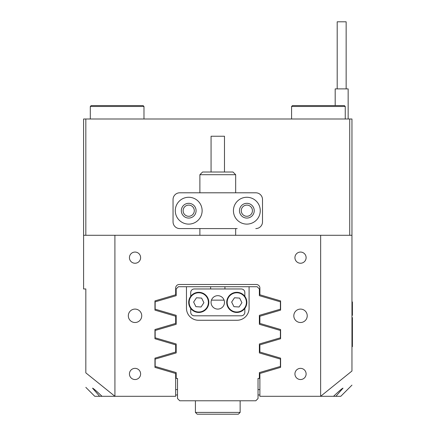 <?xml version="1.0" encoding="UTF-8"?>
<svg xmlns="http://www.w3.org/2000/svg" width="436" height="436" viewBox="0 0 436 436"><rect width="100%" height="100%" fill="white"/><g stroke="black" fill="none" stroke-linecap="round" stroke-linejoin="round"><path stroke-width="0.65" d="M351.961 385.13L340.778 396.308L259.889 396.308L259.889 373.478L280.599 367.368L280.599 358.158L259.889 352.048L259.889 344.854L280.599 338.745L280.599 329.529C276.206 328.237 276.206 328.237 280.599 329.529L259.889 323.425L259.889 316.225L280.599 310.121L280.599 300.905L259.889 294.796L259.889 288.071A3.581 3.581 0 0 0 256.308 284.49L179.245 284.49A3.581 3.581 0 0 0 175.664 288.071L175.664 294.796L154.954 300.905L154.954 310.121L175.664 316.225L175.664 323.425L154.954 329.529L154.954 338.745L175.664 344.854L175.664 352.048L154.954 358.158L154.954 367.368L175.664 373.478L175.664 396.308L114.924 396.308L85.832 372.862C85.832 392.187 85.832 392.187 85.832 372.862L85.832 288.964L83.592 288.964L83.592 119.001L85.832 119.001L85.832 235.293M252.439 210.692A5.592 5.592 0 0 0 246.847 205.1A5.592 5.592 0 0 0 241.261 210.692A5.592 5.592 0 0 0 246.847 216.283A5.592 5.592 0 0 0 252.439 210.692M194.293 210.692A5.592 5.592 0 0 0 188.701 205.1A5.592 5.592 0 0 0 183.115 210.692A5.592 5.592 0 0 0 188.701 216.283A5.592 5.592 0 0 0 194.293 210.692M141.738 315.8A6.709 6.709 0 0 0 135.029 309.091A6.709 6.709 0 0 0 128.32 315.8A6.709 6.709 0 0 0 135.029 322.509A6.709 6.709 0 0 0 141.738 315.8M307.233 315.8A6.709 6.709 0 0 0 300.524 309.091A6.709 6.709 0 0 0 293.815 315.8A6.709 6.709 0 0 0 300.524 322.509A6.709 6.709 0 0 0 307.233 315.8M140.621 373.946A5.592 5.592 0 0 0 135.029 368.355A5.592 5.592 0 0 0 129.438 373.946A5.592 5.592 0 0 0 135.029 379.538A5.592 5.592 0 0 0 140.621 373.946M140.621 257.654A5.592 5.592 0 0 0 135.029 252.063A5.592 5.592 0 0 0 129.438 257.654A5.592 5.592 0 0 0 135.029 263.246A5.592 5.592 0 0 0 140.621 257.654M306.116 257.654A5.592 5.592 0 0 0 300.524 252.063A5.592 5.592 0 0 0 294.932 257.654A5.592 5.592 0 0 0 300.524 263.246A5.592 5.592 0 0 0 306.116 257.654M306.116 373.946A5.592 5.592 0 0 0 300.524 368.355A5.592 5.592 0 0 0 294.932 373.946A5.592 5.592 0 0 0 300.524 379.538A5.592 5.592 0 0 0 306.116 373.946M335.916 396.308L343.012 388.165C342.418 388.187 339.257 390.901 333.529 396.308M102.024 396.308L99.637 396.308L92.541 388.165C93.13 388.182 96.291 390.901 102.024 396.308L114.924 396.308L114.902 235.293L83.592 235.293M349.721 235.293L349.721 119.001L351.961 119.001L351.961 235.293L320.651 235.293L320.629 396.308M320.651 396.291L351.961 371.014C351.961 389.817 351.961 389.817 351.961 371.014L351.961 235.293M85.832 387.364L94.776 396.308L99.637 396.308M320.651 235.293L114.902 235.293M349.721 119.001L85.832 119.001M280.599 338.745C276.206 340.042 276.206 340.042 280.599 338.745M259.889 394.967L258.03 394.967M177.523 394.967L175.664 394.967M259.889 389.599L258.03 389.599L258.03 378.421L258.03 398.548L255.796 400.782L179.757 400.782L177.523 398.548L177.523 378.421L177.523 389.599L175.664 389.599M202.571 172.018L232.982 172.018L235.669 174.705L199.884 174.705L202.571 172.018M211.068 172.018L211.068 136.239L224.486 136.239L224.486 172.018M208.811 303.02A10.066 10.066 0 0 1 198.129 312.427A10.066 10.066 0 0 1 188.723 301.745A10.066 10.066 0 0 1 199.405 292.338A10.066 10.066 0 0 1 208.811 303.02M193.633 302.055L195.917 306.666L201.05 306.988L203.901 302.709L201.617 298.099L196.483 297.772L193.633 302.055M246.831 303.02A10.066 10.066 0 0 1 236.149 312.427A10.066 10.066 0 0 1 226.742 301.745A10.066 10.066 0 0 1 237.424 292.338A10.066 10.066 0 0 1 246.831 303.02M231.652 302.055L233.936 306.666L239.07 306.988L241.92 302.709L239.637 298.099L234.503 297.772L231.652 302.055M224.486 302.382A6.709 6.709 0 0 0 217.777 295.673A6.709 6.709 0 0 0 211.068 302.382A6.709 6.709 0 0 0 217.777 309.091A6.709 6.709 0 0 0 224.486 302.382M244.836 308.421L244.836 312.22A3.581 3.581 0 0 1 241.261 315.8L194.293 315.8A3.581 3.581 0 0 1 190.717 312.22L190.717 308.421M190.717 296.344L190.717 292.54A3.581 3.581 0 0 1 194.293 288.964L241.261 288.964A3.581 3.581 0 0 1 244.836 292.54L244.836 296.344M240.138 412.412L238.35 414.2L197.203 414.2L195.415 412.412L240.138 412.412L240.138 400.782M351.961 301.935L352.408 301.935L352.408 315.353L351.961 315.353M351.961 317.588L352.408 317.588L352.408 346.664L351.961 346.664M337.197 88.889L337.197 21.8L346.146 21.8L346.146 88.889M348.157 119.001L348.157 88.889L335.186 88.889L335.186 105.583M233.429 210.692A13.418 13.418 0 0 0 246.847 224.109A13.418 13.418 0 0 0 260.265 210.692A13.418 13.418 0 0 0 246.847 197.274A13.418 13.418 0 0 0 233.429 210.692M239.468 210.692A7.379 7.379 0 0 0 246.847 218.071A7.379 7.379 0 0 0 254.232 210.692A7.379 7.379 0 0 0 246.847 203.312A7.379 7.379 0 0 0 239.468 210.692M175.283 210.692A13.418 13.418 0 0 0 188.701 224.109A13.418 13.418 0 0 0 202.124 210.692A13.418 13.418 0 0 0 188.701 197.274A13.418 13.418 0 0 0 175.283 210.692M181.322 210.692A7.379 7.379 0 0 0 188.701 218.071A7.379 7.379 0 0 0 196.086 210.692A7.379 7.379 0 0 0 188.701 203.312A7.379 7.379 0 0 0 181.322 210.692M262.505 199.508L262.505 221.87L262.505 199.508A6.709 6.709 0 0 0 255.796 192.799L179.757 192.799A6.709 6.709 0 0 0 173.048 199.508L173.048 221.87A6.709 6.709 0 0 0 179.757 228.578L237.168 228.578M237.168 192.799L255.796 192.799M255.796 228.578A6.709 6.709 0 0 0 262.505 221.87M258.03 378.421L259.371 378.421L259.371 372.595L280.397 366.436L280.397 359.09L259.371 352.931L259.371 343.971L280.397 337.813L280.397 330.466L259.371 324.308L259.371 315.342L280.397 309.184L280.397 301.837L259.371 295.679L259.371 288.964L257.136 286.725L178.417 286.725L176.182 288.964L176.182 295.679L155.156 301.837L155.156 309.184L176.182 315.342L176.182 324.308L155.156 330.466L155.156 337.813L176.182 343.971L176.182 352.931L155.156 359.09L155.156 366.436L176.182 372.595L176.182 378.421L177.523 378.421M224.932 286.725L224.932 288.964M210.621 288.964L210.621 286.725M186.466 286.725L186.466 308.198A12.077 12.077 0 0 0 198.544 320.275L237.01 320.275A12.077 12.077 0 0 0 249.087 308.198L249.087 286.725M224.104 300.142L211.449 300.142M176.182 315.342L176.182 324.308M176.182 343.971L176.182 352.931M259.371 352.931L259.371 343.971M259.371 324.308L259.371 315.342M291.575 106.477L292.469 105.583L344.353 105.583L345.252 106.477L291.575 106.477L291.575 119.001M91.2 105.583L143.079 105.583L143.978 106.477L90.301 106.477L91.2 105.583M189.17 301.772A9.614 9.614 0 0 0 198.157 311.98A9.614 9.614 0 0 0 208.364 302.987A9.614 9.614 0 0 0 199.377 292.785A9.614 9.614 0 0 0 189.17 301.772M227.189 301.772A9.614 9.614 0 0 0 236.176 311.98A9.614 9.614 0 0 0 246.384 302.987A9.614 9.614 0 0 0 237.397 292.785A9.614 9.614 0 0 0 227.189 301.772M352.408 308.644L351.961 308.644M352.408 339.955L351.961 339.955M199.884 235.293L199.884 228.578M199.884 192.799L199.884 174.705M235.669 235.293L235.669 228.578M235.669 192.799L235.669 174.705M195.415 412.412L195.415 400.782M345.252 106.477L345.252 119.001M90.301 119.001L90.301 106.477M143.978 119.001L143.978 106.477"/></g></svg>

